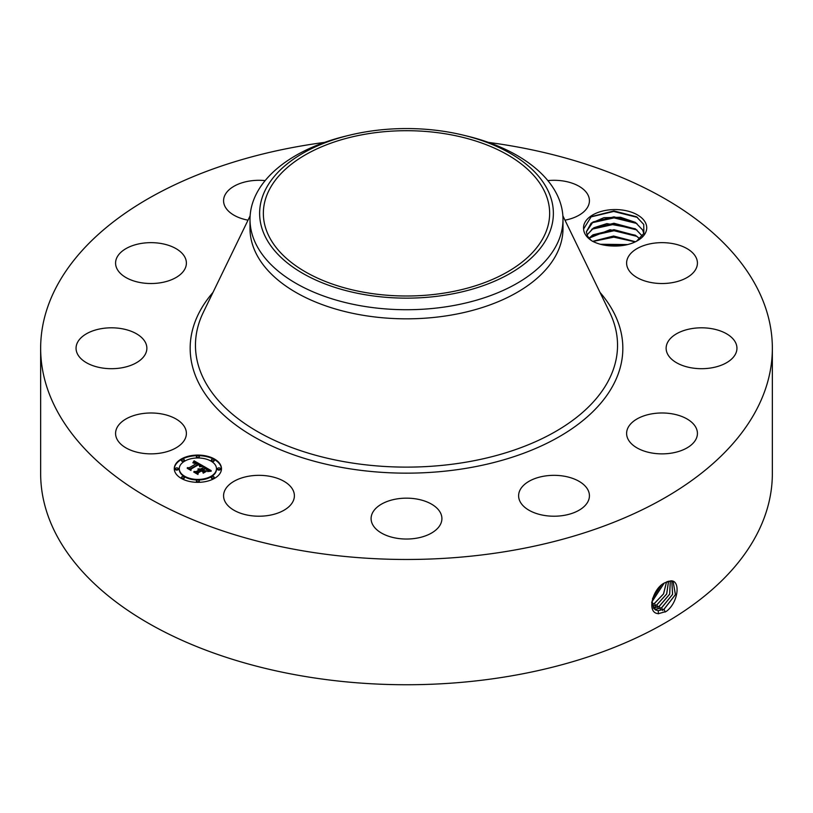 <?xml version="1.0" encoding="UTF-8"?>
<svg xmlns="http://www.w3.org/2000/svg" width="813" height="813" viewBox="0 0 813 813"><rect width="100%" height="100%" fill="white"/><g stroke="black" fill="none" stroke-linecap="round" stroke-linejoin="round"><path stroke-width="1.22" d="M488.42 142.397A365.85 211.217 180 0 1 772.35 348.259A365.85 211.217 180 0 1 509.497 550.929A365.85 211.217 180 0 1 40.65 348.259A365.85 211.217 180 0 1 303.503 145.578A365.85 211.217 180 0 1 324.58 142.397M772.35 348.259L772.35 473.522A365.85 211.217 180 0 1 509.497 676.203A365.85 211.217 180 0 1 40.65 473.522L40.65 348.259M665.217 582.616L665.197 582.636C652.666 587.728 645.888 613.673 658.652 613.622L666.193 611.467C678.388 602.758 680.877 580.187 670.857 580.848L665.217 582.616M645.451 222.671A31.595 18.242 180 0 1 637.473 240.709A31.595 18.242 180 0 1 613.012 246.014C605.075 245.831 598.134 244.174 592.179 241.055C586.773 237.609 583.907 233.605 583.592 229.022A31.595 18.242 180 0 1 609.587 209.845A31.595 18.242 180 0 1 645.451 222.671M117.011 439.183A35.406 20.437 180 0 1 115.578 433.42A35.406 20.437 180 0 1 145.954 413.197A35.406 20.437 180 0 1 184.958 427.668A35.406 20.437 180 0 1 186.39 433.42A35.406 20.437 180 0 1 156.025 453.654A35.406 20.437 180 0 1 117.011 439.183M145.862 353.076A35.406 20.437 180 0 1 107.255 368.553A35.406 20.437 180 0 1 76.056 348.259A35.406 20.437 180 0 1 77.052 343.432A35.406 20.437 180 0 1 115.67 327.954A35.406 20.437 180 0 1 146.868 348.259A35.406 20.437 180 0 1 145.862 353.076M176.604 277.192A35.406 20.437 180 0 1 137.824 282.06A35.406 20.437 180 0 1 115.578 263.087A35.406 20.437 180 0 1 125.365 248.981A35.406 20.437 180 0 1 164.145 244.113A35.406 20.437 180 0 1 186.39 263.087A35.406 20.437 180 0 1 176.604 277.192M248.026 220.171A35.406 20.437 180 0 1 223.575 200.74A35.406 20.437 180 0 1 249.012 181.126A35.406 20.437 180 0 1 265.15 180.608M547.85 180.608A35.406 20.437 180 0 1 578.46 185.943A35.406 20.437 180 0 1 589.425 200.74A35.406 20.437 180 0 1 564.974 220.171M628.043 268.839A35.406 20.437 180 0 1 626.61 263.087A35.406 20.437 180 0 1 656.975 242.853A35.406 20.437 180 0 1 695.989 257.335A35.406 20.437 180 0 1 697.422 263.087A35.406 20.437 180 0 1 667.046 283.32A35.406 20.437 180 0 1 628.043 268.839M667.138 343.432A35.406 20.437 180 0 1 705.745 327.954A35.406 20.437 180 0 1 736.944 348.259A35.406 20.437 180 0 1 735.948 353.076A35.406 20.437 180 0 1 697.33 368.553A35.406 20.437 180 0 1 666.132 348.259A35.406 20.437 180 0 1 667.138 343.432M636.396 419.315A35.406 20.437 180 0 1 675.176 414.447A35.406 20.437 180 0 1 697.422 433.42A35.406 20.437 180 0 1 687.635 447.536A35.406 20.437 180 0 1 648.855 452.404A35.406 20.437 180 0 1 626.61 433.42A35.406 20.437 180 0 1 636.396 419.315M544.049 476.164A35.406 20.437 180 0 1 589.425 495.778A35.406 20.437 180 0 1 563.988 515.391A35.406 20.437 180 0 1 518.613 495.778A35.406 20.437 180 0 1 544.049 476.164M414.854 498.735A35.406 20.437 180 0 1 441.906 518.592A35.406 20.437 180 0 1 398.146 538.46A35.406 20.437 180 0 1 371.094 518.592A35.406 20.437 180 0 1 414.854 498.735M283.422 480.981A35.406 20.437 180 0 1 294.387 495.778A35.406 20.437 180 0 1 272.914 514.568A35.406 20.437 180 0 1 234.54 510.564A35.406 20.437 180 0 1 223.575 495.778A35.406 20.437 180 0 1 245.048 476.987A35.406 20.437 180 0 1 283.422 480.981M181.187 459.071A23.607 13.628 180 0 1 206.909 456.113A23.607 13.628 180 0 1 221.482 468.705A23.607 13.628 180 0 1 214.561 478.339A23.607 13.628 180 0 1 188.84 481.296A23.607 13.628 180 0 1 174.277 468.705A23.607 13.628 180 0 1 181.187 459.071M651.711 602.514L655.248 609.76L658.225 610.715L664.058 609.232L675.461 594.628L673.123 581.58L670.725 580.96L667.158 581.681M636.579 241.197L643.866 233.372L643.733 224.418L636.498 216.756L613.927 210.933L591.254 216.644L583.592 229.022M221.471 468.989A23.607 13.628 0 0 0 206.675 456.642A23.607 13.628 0 0 0 181.187 459.65A23.607 13.628 0 0 0 174.277 468.989M655.217 609.75L658.164 610.685L664.008 609.201L675.4 594.618L673.103 581.559M591.366 240.536L587.525 236.166L586.356 231.786L591.132 223.219L603.856 217.691L620.593 217.274L635.349 222.376L642.727 230.028L643.794 233.534L642.727 230.109L635.583 222.599L613.978 216.837L593.002 221.959L586.356 231.827M562.992 219.378L562.992 228.483A156.492 90.345 180 0 1 450.554 315.18A156.492 90.345 180 0 1 250.008 228.483L250.008 219.378A156.492 90.345 0 0 0 450.554 306.074A156.492 90.345 180 0 0 556.661 244.815A156.492 90.345 0 0 0 562.992 219.378A156.492 90.345 0 0 0 467.272 136.117L463.542 135.212A146.868 84.796 0 0 0 349.458 135.212A146.868 84.796 0 0 0 265.566 189.48A146.868 84.796 0 0 0 365.149 294.713A146.868 84.796 0 0 0 547.434 237.223A146.868 84.796 0 0 0 463.542 135.212M179.287 468.989A18.597 10.732 0 0 0 179.277 469.284A18.597 10.732 0 0 0 190.76 479.203A18.597 10.732 0 0 0 211.024 476.875A18.597 10.732 0 0 0 216.471 469.284A18.597 10.732 0 0 0 216.461 468.989M211.451 460.382A1.433 0.823 0 0 0 211.36 460.666A1.433 0.823 0 0 0 212.244 461.428A1.433 0.823 0 0 0 213.809 461.256A1.433 0.823 0 0 0 214.226 460.666A1.433 0.823 0 0 0 214.134 460.382M211.451 477.607A1.433 0.823 0 0 0 211.36 477.892A1.433 0.823 0 0 0 212.244 478.654A1.433 0.823 0 0 0 213.809 478.481A1.433 0.823 0 0 0 214.226 477.892A1.433 0.823 0 0 0 214.134 477.607M217.63 468.989A1.433 0.823 0 0 0 217.549 469.284A1.433 0.823 0 0 0 218.423 470.046A1.433 0.823 0 0 0 219.988 469.863A1.433 0.823 0 0 0 220.404 469.284A1.433 0.823 0 0 0 220.313 468.989M181.614 477.607A1.433 0.823 0 0 0 181.523 477.892A1.433 0.823 0 0 0 182.407 478.654A1.433 0.823 0 0 0 183.962 478.481A1.433 0.823 0 0 0 184.388 477.892A1.433 0.823 0 0 0 184.297 477.607M196.533 481.174A1.433 0.823 0 0 0 196.441 481.469A1.433 0.823 0 0 0 197.325 482.231A1.433 0.823 0 0 0 198.89 482.048A1.433 0.823 0 0 0 199.307 481.469A1.433 0.823 0 0 0 199.215 481.174M181.614 460.382A1.433 0.823 0 0 0 181.523 460.666A1.433 0.823 0 0 0 182.407 461.428A1.433 0.823 0 0 0 183.962 461.256A1.433 0.823 0 0 0 184.388 460.666A1.433 0.823 0 0 0 184.297 460.382M196.533 456.815A1.433 0.823 0 0 0 196.441 457.099A1.433 0.823 0 0 0 197.325 457.861A1.433 0.823 0 0 0 198.89 457.689A1.433 0.823 0 0 0 199.307 457.099A1.433 0.823 0 0 0 199.215 456.815M175.435 468.989A1.433 0.823 0 0 0 175.344 469.284A1.433 0.823 0 0 0 176.228 470.046A1.433 0.823 0 0 0 177.783 469.863A1.433 0.823 0 0 0 178.21 469.284A1.433 0.823 0 0 0 178.118 468.989M661.68 607.778L672.625 594.384L671.812 581.102L672.554 594.374L661.619 607.738L655.817 609.211L654.14 608.866L655.878 609.242L661.68 607.778L662.778 610.604M446.804 292.66A143.149 82.652 180 0 1 263.351 213.352A143.149 82.652 180 0 1 366.196 134.043A143.149 82.652 180 0 1 549.649 213.352A143.149 82.652 180 0 1 446.804 292.66M250.008 219.378A156.492 90.345 0 0 1 256.339 193.941A156.492 90.345 180 0 1 345.728 136.117L349.458 135.212M211.024 476.296A18.597 10.732 180 0 1 190.76 478.623A18.597 10.732 180 0 1 179.277 468.705A18.597 10.732 180 0 1 184.724 461.113A18.597 10.732 180 0 1 204.988 458.786A18.597 10.732 180 0 1 216.471 468.705A18.597 10.732 180 0 1 211.024 476.296M213.809 460.676A1.433 0.823 180 0 1 212.244 460.849A1.433 0.823 180 0 1 211.36 460.087A1.433 0.823 180 0 1 211.787 459.508A1.433 0.823 180 0 1 213.341 459.325A1.433 0.823 180 0 1 214.226 460.087A1.433 0.823 180 0 1 213.809 460.676M213.809 477.902A1.433 0.823 180 0 1 212.244 478.085A1.433 0.823 180 0 1 211.36 477.322A1.433 0.823 180 0 1 211.787 476.733A1.433 0.823 180 0 1 213.341 476.55A1.433 0.823 180 0 1 214.226 477.322A1.433 0.823 180 0 1 213.809 477.902M219.988 469.284A1.433 0.823 180 0 1 218.423 469.467A1.433 0.823 180 0 1 217.549 468.705A1.433 0.823 180 0 1 217.965 468.115A1.433 0.823 180 0 1 219.52 467.942A1.433 0.823 180 0 1 220.404 468.705A1.433 0.823 180 0 1 219.988 469.284M183.962 477.902A1.433 0.823 180 0 1 182.407 478.085A1.433 0.823 180 0 1 181.523 477.322A1.433 0.823 180 0 1 181.939 476.733A1.433 0.823 180 0 1 183.504 476.55A1.433 0.823 180 0 1 184.388 477.322A1.433 0.823 180 0 1 183.962 477.902M198.89 481.469A1.433 0.823 180 0 1 197.325 481.652A1.433 0.823 180 0 1 196.441 480.89A1.433 0.823 180 0 1 196.868 480.3A1.433 0.823 180 0 1 198.423 480.127A1.433 0.823 180 0 1 199.307 480.89A1.433 0.823 180 0 1 198.89 481.469M181.939 459.508A1.433 0.823 180 0 1 183.504 459.325A1.433 0.823 180 0 1 184.388 460.087A1.433 0.823 180 0 1 183.962 460.676A1.433 0.823 180 0 1 182.407 460.849A1.433 0.823 180 0 1 181.523 460.087A1.433 0.823 180 0 1 181.939 459.508M196.868 455.941A1.433 0.823 180 0 1 198.423 455.758A1.433 0.823 180 0 1 199.307 456.52A1.433 0.823 180 0 1 198.89 457.109A1.433 0.823 180 0 1 197.325 457.282A1.433 0.823 180 0 1 196.441 456.52A1.433 0.823 180 0 1 196.868 455.941M175.76 468.115A1.433 0.823 180 0 1 177.325 467.942A1.433 0.823 180 0 1 178.21 468.705A1.433 0.823 180 0 1 177.783 469.284A1.433 0.823 180 0 1 176.228 469.467A1.433 0.823 180 0 1 175.344 468.705A1.433 0.823 180 0 1 175.76 468.115M202.874 465.829L199.602 466.489L200.1 465.188L198.596 464.111L190.608 468.623L190.669 469.589L187.336 467.658L189.216 467.76L196.472 463.562L193.179 463.004L197.02 463.247L194.774 462.262L192.864 462.739L194.063 460.819L202.874 465.829M202.874 466.357L199.561 466.825L202.874 466.357M199.785 465.89L198.504 464.751L191.167 468.979L190.953 470.442L187.224 468.288L190.75 470.097L190.892 468.888L198.494 464.497L199.785 465.89M203.545 466.215L211.116 470.585L207.732 471.154L207.955 469.68L205.384 467.973L201.97 469.944L205.425 468.461L207.711 470.646L205.415 468.674L202.6 470.3L206.096 470.9L203.037 472.668L203.026 471.255L201.36 470.3L197.681 472.414L197.661 473.501L194.083 471.438L196.218 471.581L199.358 469.762L197.966 469.274L199.896 469.457L198.026 468.867L200.506 469.101L203.585 467.323L203.545 466.215M211.228 471.164L207.63 471.54L211.217 471.012M206.37 471.357L203.22 473.176L206.37 471.357M202.864 471.875L201.37 471.012L198.25 472.81L197.945 474.477L193.718 472.038L197.732 474.121L197.976 472.76L201.38 470.788L202.864 471.875M586.976 234.998L593.897 227.752L606.884 223.605L635.349 228.799L642.727 236.451M635.654 229.073L613.978 223.26L593.002 228.382L586.996 235.038M635.583 229.022L642.727 236.532M202.081 465.951L194.063 461.398L193.382 462.495M194.063 460.819L194.063 461.398M193.941 461.042L193.941 461.611M193.819 461.245L193.819 461.825M193.697 461.449L193.697 462.028M193.575 461.652L193.575 462.221M193.443 461.835L193.443 462.414M193.311 462.018L193.311 462.526M197.02 463.247L196.472 463.928M196.583 463.41L196.583 463.989M196.472 463.562L188.433 468.298M189.216 467.76L189.216 468.339M190.628 469.558L190.608 468.623M200.161 465.524L200.161 466.103M200.14 465.615L200.14 466.195M200.1 465.707L200.1 466.286M191.116 469.335L190.791 470.341M190.892 468.888L190.892 469.467M210.252 470.666L203.565 466.804M203.585 467.323L200.506 469.68L199.866 469.436M200.506 469.101L200.506 469.68M200.272 468.989L200.272 469.568M200.028 468.898L200.028 469.477M199.785 468.827L199.785 469.375M199.896 469.457L199.358 470.127M199.551 469.65L199.551 470.229M199.409 469.579L199.409 470.158M199.358 469.762L196.218 472.15L195.211 472.089M196.218 471.581L196.218 472.15M205.069 471.499L203.697 471.52L202.6 470.3M203.697 470.94L203.697 471.52M207.732 470.077L207.711 470.625M202.6 470.676L201.97 469.944M202.417 470.199L202.417 470.778M208.098 470.28L208.098 470.859M208.067 470.412L208.067 470.981M198.169 473.227L197.793 474.386M197.976 472.76L197.976 473.339M653.215 607.718L659.231 606.274L669.638 594.161L670.268 580.96M653.55 608.195L659.292 606.315L669.709 594.161L670.308 580.96M639.78 238.819L635.583 235.455L613.978 229.683L593.002 234.805L588.958 238.25M588.927 238.209L610.014 229.713L635.349 235.221L639.831 238.778M652.473 606.244L656.853 604.811L666.63 593.998L668.53 581.224M652.493 606.285L656.904 604.852L666.701 593.998L668.571 581.214M635.431 241.786L613.866 236.105L592.779 241.37M592.718 241.339L613.591 236.024L635.512 241.746M651.945 604.405L654.465 603.358L663.499 593.917L666.497 581.966M651.955 604.455L654.526 603.388L663.571 593.917L666.548 581.935M627.433 244.611L600.553 244.307M627.575 244.571L600.411 244.266M651.772 602.057L664.058 583.277M651.762 602.118L664.119 583.246M652.554 598.571L660.989 585.584M652.595 598.459L660.908 585.665M602.24 244.723L625.776 244.987M592.962 241.461L613.764 237.152L635.217 241.888M591.742 235.679L614.028 230.729L636.935 236.37M591.742 229.246L614.028 224.307L636.935 229.947M591.742 222.823L614.028 217.884L636.935 223.524M590.777 216.959L613.683 211.451L637.473 217.406M600.035 292.446A216.329 124.897 180 0 1 467.404 468.105A216.329 124.897 180 0 1 240.546 428.38A216.329 124.897 180 0 1 212.965 292.446M664.058 609.232L665.166 612.067M562.87 215.821L609.72 312.426A211.034 121.838 180 0 1 465.92 462.191A211.034 121.838 180 0 1 258.199 431.967A211.034 121.838 180 0 1 203.28 312.426L250.13 215.821M658.225 610.715L658.418 613.805M655.878 609.242L655.928 610.126M659.292 606.315L660.4 609.14M656.904 604.852L658.012 607.677M654.526 603.388L655.624 606.213M652.138 601.925L653.245 604.76M179.277 468.705L179.277 469.284M216.471 468.705L216.471 469.284M211.36 460.087L211.36 460.666M214.226 460.087L214.226 460.666M211.36 477.322L211.36 477.892M214.226 477.322L214.226 477.892M217.549 468.705L217.549 469.284M220.404 468.705L220.404 469.284M181.523 477.322L181.523 477.892M184.388 477.322L184.388 477.892M196.441 480.89L196.441 481.469M199.307 480.89L199.307 481.469M184.388 460.087L184.388 460.666M181.523 460.087L181.523 460.666M199.307 456.52L199.307 457.099M196.441 456.52L196.441 457.099M178.21 468.705L178.21 469.284M175.344 468.705L175.344 469.284"/></g></svg>
